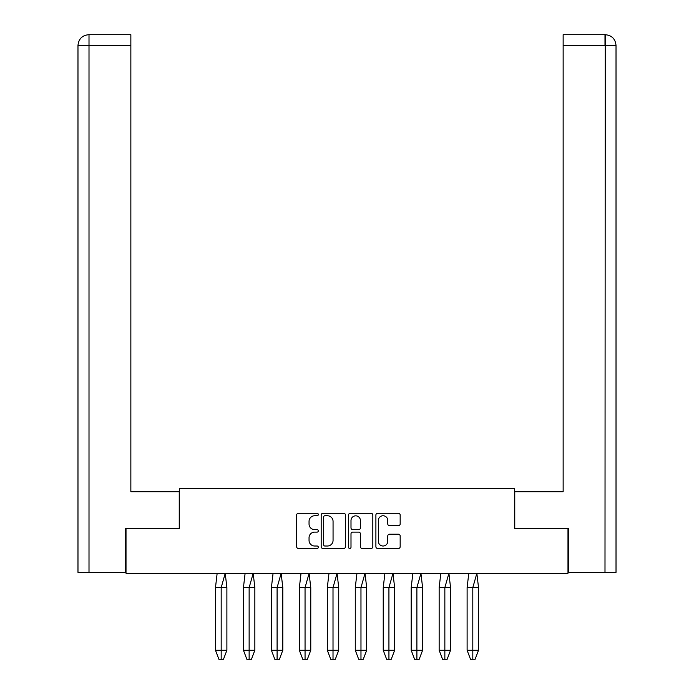 <?xml version="1.0" encoding="UTF-8"?>
<svg xmlns="http://www.w3.org/2000/svg" width="694" height="694" viewBox="0 0 694 694"><rect width="100%" height="100%" fill="white"/><g stroke="black" fill="none" stroke-linecap="round" stroke-linejoin="round"><path stroke-width="1.04" d="M318.32 514.523A1.232 1.232 0 0 0 317.097 513.291L298.403 513.291A1.761 1.761 0 0 0 296.642 515.052L296.642 546.716A1.761 1.761 0 0 0 298.403 548.477L317.097 548.477A1.232 1.232 0 0 0 318.32 547.245A1.232 1.232 0 0 0 317.097 546.013L314.677 546.013A5.63 5.63 0 0 1 309.047 540.383L309.047 537.746A5.63 5.63 0 0 1 314.677 532.116L317.097 532.116A1.232 1.232 0 0 0 318.32 530.884A1.232 1.232 0 0 0 317.097 529.652L314.677 529.652A5.63 5.63 0 0 1 309.047 524.022L309.047 521.385A5.63 5.63 0 0 1 314.677 515.755L317.097 515.755A1.232 1.232 0 0 0 318.32 514.523M398.417 525.696A1.761 1.761 0 0 0 400.169 523.935L400.169 515.052A1.761 1.761 0 0 0 398.417 513.291L377.657 513.291A1.761 1.761 0 0 0 375.896 515.052L375.896 546.716A1.761 1.761 0 0 0 377.657 548.477L398.417 548.477A1.761 1.761 0 0 0 400.169 546.716L400.169 535.985A1.761 1.761 0 0 0 398.417 534.224L389.525 534.224A1.761 1.761 0 0 0 387.773 535.985L387.773 541.311A4.702 4.702 0 0 1 383.062 546.013A4.702 4.702 0 0 1 378.36 541.311L378.36 520.465A4.702 4.702 0 0 1 383.062 515.755A4.702 4.702 0 0 1 387.773 520.465L387.773 523.935A1.761 1.761 0 0 0 389.525 525.696L398.417 525.696M514.575 528.464L567.987 528.464L567.987 573.27L126.013 573.27L126.013 528.464L179.425 528.464L179.425 488.498L514.575 488.498L514.575 528.464M345.465 515.052A1.761 1.761 0 0 0 343.704 513.291L322.944 513.291A1.761 1.761 0 0 0 321.183 515.052L321.183 546.716A1.761 1.761 0 0 0 322.944 548.477L343.704 548.477A1.761 1.761 0 0 0 345.465 546.716L345.465 515.052M350.297 513.291L371.056 513.291A1.761 1.761 0 0 1 372.817 515.052L372.817 546.716A1.761 1.761 0 0 1 371.056 548.477L362.173 548.477A1.761 1.761 0 0 1 360.412 546.716L360.412 533.877A1.761 1.761 0 0 0 358.651 532.116L352.76 532.116A1.761 1.761 0 0 0 350.999 533.877L350.999 547.245A1.232 1.232 0 0 1 349.767 548.477A1.232 1.232 0 0 1 348.535 547.245L348.535 515.052A1.761 1.761 0 0 1 350.297 513.291M324.879 515.755A1.232 1.232 0 0 0 323.647 516.987L323.647 544.781A1.232 1.232 0 0 0 324.879 546.013L327.429 546.013A5.63 5.63 0 0 0 333.059 540.383L333.059 521.385A5.63 5.63 0 0 0 327.429 515.755L324.879 515.755M360.412 520.552A4.702 4.702 0 0 0 355.71 515.842A4.702 4.702 0 0 0 350.999 520.552L350.999 527.891A1.761 1.761 0 0 0 352.76 529.652L358.651 529.652A1.761 1.761 0 0 0 360.412 527.891L360.412 520.552M215.478 587.61L215.478 650.269L226.886 650.269L223.468 659.3L221.178 659.3L221.178 587.61L226.886 587.61L225.22 573.348L221.178 587.61L215.478 587.61L217.144 573.348L225.212 573.348M226.886 650.269L226.886 587.61M215.478 650.269L218.905 659.3L221.178 659.3M243.438 587.61L243.438 650.269L254.845 650.269L251.428 659.3L249.137 659.3L249.137 587.61L254.845 587.61L253.18 573.348L249.137 587.61L243.438 587.61L245.103 573.348L253.171 573.348M254.845 650.269L254.845 587.61M243.438 650.269L246.864 659.3L249.137 659.3M271.397 587.61L271.397 650.269L282.805 650.269L279.387 659.3L277.097 659.3L277.097 587.61L282.805 587.61L281.139 573.348L277.097 587.61L271.397 587.61L273.063 573.348L281.131 573.27M282.805 650.269L282.805 587.61M271.397 650.269L274.824 659.3L277.097 659.3M299.357 587.61L299.357 650.269L310.765 650.269L307.347 659.3L305.056 659.3L305.048 587.61L310.765 587.61L309.099 573.348L305.048 587.61L299.357 587.61L301.023 573.348L309.09 573.348M310.765 650.269L310.765 587.61M299.357 650.269L302.784 659.3L305.056 659.3M327.316 587.61L327.316 650.269L338.724 650.269L335.297 659.3L333.016 659.3L333.007 587.61L338.724 587.61L337.058 573.348L333.007 587.61L327.316 587.61L328.982 573.348L337.05 573.348M338.724 650.269L338.724 587.61M327.316 650.269L330.743 659.3L333.016 659.3M355.276 587.61L355.276 650.269L366.684 650.269L363.257 659.3L360.975 659.3L360.967 587.61L366.684 587.61L365.018 573.348L360.967 587.61L355.276 587.61L356.942 573.348L365.009 573.348M366.684 650.269L366.684 587.61M355.276 650.269L358.703 659.3L360.975 659.3M383.235 587.61L383.235 650.269L394.643 650.269L391.216 659.3L388.935 659.3L388.926 587.61L394.643 587.61L392.978 573.348L388.926 587.61L383.235 587.61L384.901 573.348L392.96 573.348M394.643 650.269L394.643 587.61M383.235 650.269L386.653 659.3L388.935 659.3M411.195 587.61L411.195 650.269L422.603 650.269L419.176 659.3L416.894 659.3L416.886 587.61L422.603 587.61L420.937 573.348L416.886 587.61L411.195 587.61L412.861 573.348L420.92 573.27M422.603 650.269L422.603 587.61M411.195 650.269L414.613 659.3L416.894 659.3M439.155 587.61L439.155 650.269L450.562 650.269L447.136 659.3L444.854 659.3L444.845 587.61L450.562 587.61L448.897 573.348L444.845 587.61L439.155 587.61L440.82 573.348L448.879 573.348M450.562 650.269L450.562 587.61M439.155 650.269L442.572 659.3L444.854 659.3M467.114 587.61L467.114 650.269L478.522 650.269L475.095 659.3L472.814 659.3L472.805 587.61L478.522 587.61L476.856 573.348L472.805 587.61L467.114 587.61L468.78 573.348L476.839 573.27M478.522 650.269L478.522 587.61M467.114 650.269L470.532 659.3L472.814 659.3M179.243 528.464L179.243 491.725L130.854 491.725L130.854 45.457L89.005 45.457L89.005 572.376L125.475 572.376L125.475 528.464L126.013 528.464M89.005 572.376L77.98 572.376L77.98 45.457C78.63 38.925 82.204 35.342 88.719 34.7M130.854 34.7L88.754 34.7L130.854 34.7L130.854 45.457M89.005 34.7L91.426 34.7L89.005 34.7L89.005 45.457L77.98 45.457C78.613 38.925 82.196 35.342 88.737 34.7M514.757 528.464L514.757 491.725L563.146 491.725L563.146 34.7L605.246 34.7L563.146 34.7M616.02 464.841L616.02 45.457L616.02 572.376L568.525 572.376L568.525 528.464L567.987 528.464M604.995 572.376L605.255 34.7L602.574 34.7L604.995 34.7L604.995 45.457L563.146 45.457M604.995 45.457L616.02 45.457C615.37 38.925 611.796 35.342 605.281 34.7M77.98 45.457L77.98 464.841"/></g></svg>
